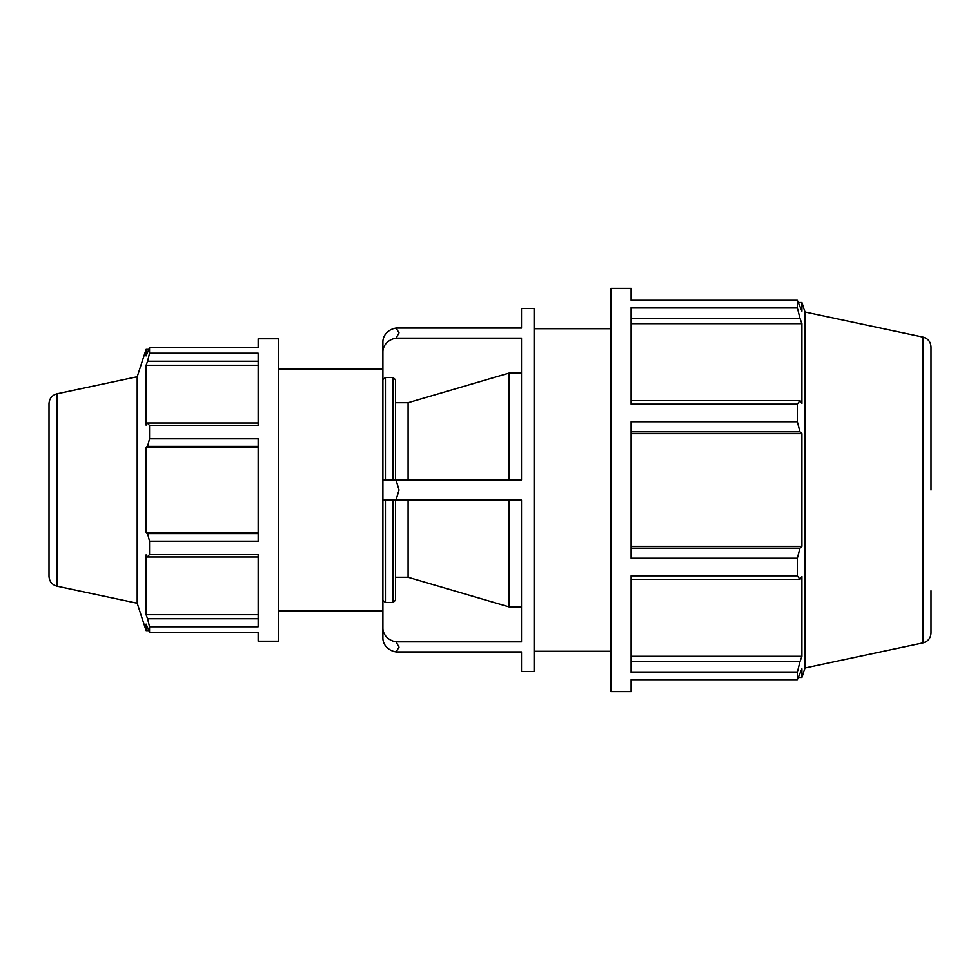 <?xml version="1.0" encoding="UTF-8"?>
<svg xmlns="http://www.w3.org/2000/svg" width="980" height="980" viewBox="0 0 980 980"><rect width="100%" height="100%" fill="white"/><g stroke="black" fill="none" stroke-linecap="round" stroke-linejoin="round"><path stroke-width="1.47" d="M148.678 349.382L146.094 349.382L146.094 355.887L149.536 347.729L258.157 347.729L258.157 338.798L278.32 338.798L278.32 641.202L258.157 641.202L258.157 632.272L149.536 632.272L146.094 624.113L146.094 630.618L148.678 630.618M258.157 422.98L147.564 422.98L149.536 425.602L258.157 425.602L258.157 353.204L149.536 353.204L147.564 361.252L258.157 361.252M258.157 533.647L147.564 533.647L149.536 541.193L258.157 541.193L258.157 438.807L149.536 438.807L147.564 446.353L258.157 446.353M258.157 618.748L147.564 618.748L149.536 626.796L258.157 626.796L258.157 554.398L149.536 554.398L147.564 557.02L258.157 557.02M258.157 614.73L146.094 614.73L146.094 554.925L147.564 557.02M147.564 618.748L146.094 614.73M258.157 532.287L146.094 532.287L146.094 447.713L147.564 446.353M147.564 533.647L146.094 532.287M258.157 447.713L146.094 447.713M147.564 422.98L146.094 425.075L146.094 365.271L147.564 361.252M258.157 365.271L146.094 365.271M631.12 679.691L631.12 691.598L610.957 691.598L610.957 288.402L631.12 288.402L631.12 300.309L797.328 300.309L797.328 307.598L631.12 307.598L631.12 404.14L797.328 404.14L797.328 421.743L631.12 421.743L631.12 558.257L797.328 558.257L797.328 575.86L631.12 575.86L631.12 672.403L797.328 672.403L797.328 679.691L631.12 679.691M798.467 302.514L801.91 302.514L801.91 311.187L797.328 300.309M631.12 318.329L799.95 318.329L797.328 307.598M631.12 323.694L801.91 323.694L801.91 403.429L799.95 400.636L631.12 400.636M799.95 318.329L801.91 323.694M797.328 404.14L799.95 400.636M631.12 431.8L799.95 431.8L797.328 421.743M631.12 433.626L801.91 433.626L801.91 546.375L799.95 548.2L631.12 548.2M799.95 431.8L801.91 433.626M631.12 546.375L801.91 546.375M797.328 558.257L799.95 548.2M631.12 579.364L799.95 579.364L797.328 575.86M799.95 579.364L801.91 576.571L801.91 656.306L799.95 661.672L631.12 661.672M631.12 656.306L801.91 656.306M797.328 672.403L799.95 661.672M395.504 600.299L392.98 602.48L395.504 600.299L395.504 500.082M396.03 641.851L521.495 641.851L521.495 500.082L396.03 500.082L399.032 490L396.03 479.918L521.495 479.918L521.495 338.149L396.03 338.149L399.032 332.869L396.03 328.067A16.133 13.965 180 0 0 382.898 341.8L382.898 638.201A16.133 13.965 0 0 0 396.03 651.933L399.032 647.131L396.03 641.851A16.133 13.965 180 0 1 382.898 628.119L382.898 638.201M396.03 328.067L521.495 328.067L521.495 308.565L534.1 308.565L534.1 671.435L521.495 671.435L521.495 651.933L396.03 651.933M395.504 577.293L408.096 577.293L508.902 606.865L521.495 606.865M382.898 600.299L385.422 602.48L392.98 602.48L392.98 500.082M278.32 610.957L382.898 610.957L382.898 500.082L396.03 500.082M382.898 351.881A16.133 13.965 0 0 1 396.03 338.149M385.422 479.918L385.422 377.521L382.898 379.701L385.422 377.521L392.98 377.521L395.504 379.701L392.98 377.521L392.98 479.918M521.495 373.135L508.902 373.135L408.096 402.707L395.504 402.707M382.898 341.8L382.898 356.438M508.902 373.135L508.902 479.918M508.902 500.082L508.902 606.865M408.096 402.707L408.096 479.918M408.096 500.082L408.096 577.293M395.504 479.918L395.504 379.701M396.03 479.918L382.898 479.918M49 490L49 576.338C49.343 581.495 52.014 584.791 56.987 586.199L56.987 393.801C52.014 395.21 49.343 398.505 49 403.662L49 490M56.987 393.801L137.2 376.749L137.2 603.251L146.094 630.618M931 490L931 346.957C930.657 341.8 927.986 338.517 923.013 337.108L923.013 642.892C927.986 641.484 930.657 638.201 931 633.043L931 590.805M923.013 337.108L804.997 312.02L804.997 667.98L801.91 677.486L801.91 668.813L797.328 679.691M149.536 541.193L149.536 554.398M149.536 626.796L149.536 632.272M149.536 347.729L149.536 353.204M149.536 425.602L149.536 438.807M385.422 602.48L385.422 500.082M56.987 586.199L137.2 603.251M923.013 642.892L804.997 667.98M804.997 312.02L801.91 302.514M798.467 677.486L801.91 677.486M137.2 376.749L146.094 349.382M278.32 369.043L382.898 369.043M534.1 651.284L610.957 651.284M534.1 328.716L610.957 328.716"/></g></svg>
